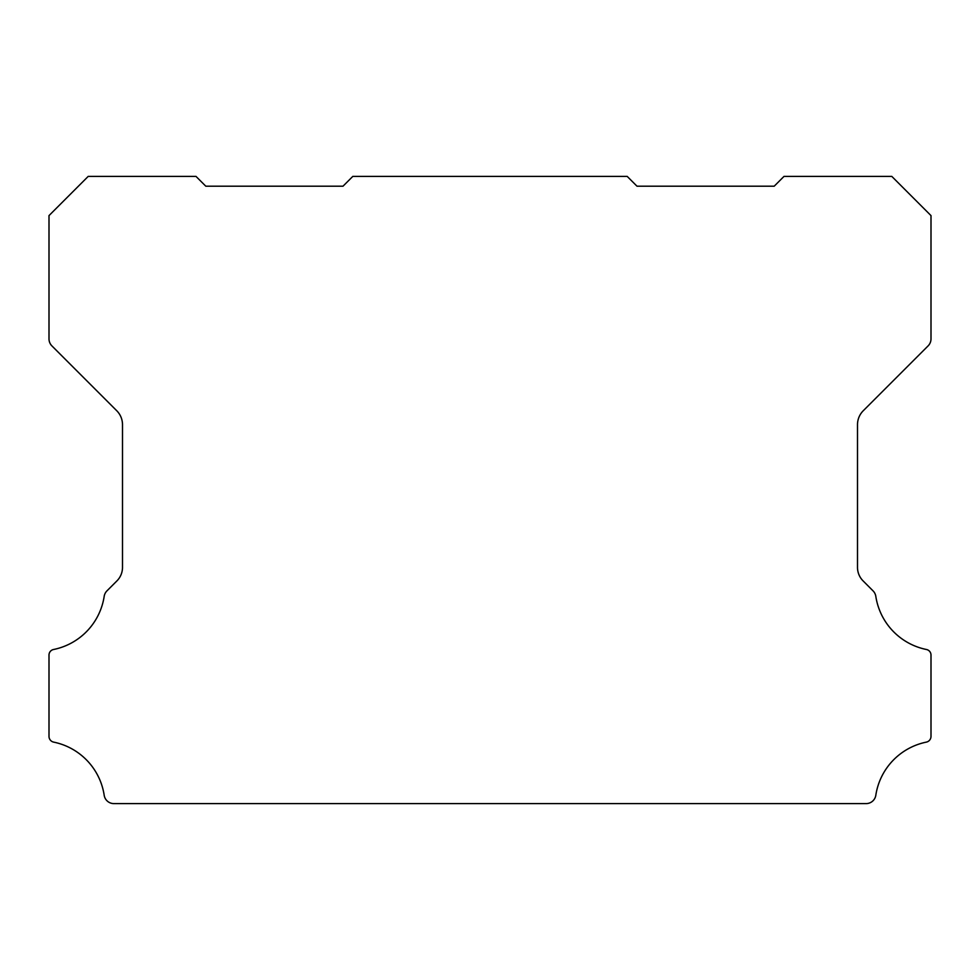 <?xml version="1.0" encoding="UTF-8"?>
<svg xmlns="http://www.w3.org/2000/svg" width="980" height="980" viewBox="0 0 980 980"><rect width="100%" height="100%" fill="white"/><g stroke="black" fill="none" stroke-linecap="round" stroke-linejoin="round"><path stroke-width="1.47" d="M49 655.057A5.672 5.672 0 0 1 53.704 649.471A64.092 64.092 0 0 0 104.186 596.33A9.861 9.861 0 0 1 106.967 590.854L116.767 581.054A19.122 19.122 0 0 0 122.5 567.2L122.5 424.622A19.71 19.71 0 0 0 116.767 410.755L51.879 345.866A9.947 9.947 0 0 1 49 338.945L49 215.6L88.2 176.4L196 176.4L205.8 186.2L343 186.2L352.8 176.4L627.2 176.4L637 186.2L774.2 186.2L784 176.4L891.8 176.4L931 215.6L931 338.945A9.947 9.947 0 0 1 928.134 345.866L863.245 410.755A19.71 19.71 0 0 0 857.5 424.622L857.5 567.2A19.122 19.122 0 0 0 863.245 581.054L873.033 590.854A9.861 9.861 0 0 1 875.814 596.33A64.092 64.092 0 0 0 926.296 649.471A5.672 5.672 0 0 1 931 655.228L931 736.384A5.868 5.868 0 0 1 926.296 742.13A64.055 64.055 0 0 0 875.814 795.27A9.788 9.788 0 0 1 866.136 803.6L113.864 803.6A9.788 9.788 0 0 1 104.186 795.27A64.055 64.055 0 0 0 53.704 742.13A5.868 5.868 0 0 1 49 736.384L49 655.228A5.672 5.672 0 0 1 49 655.057"/></g></svg>
